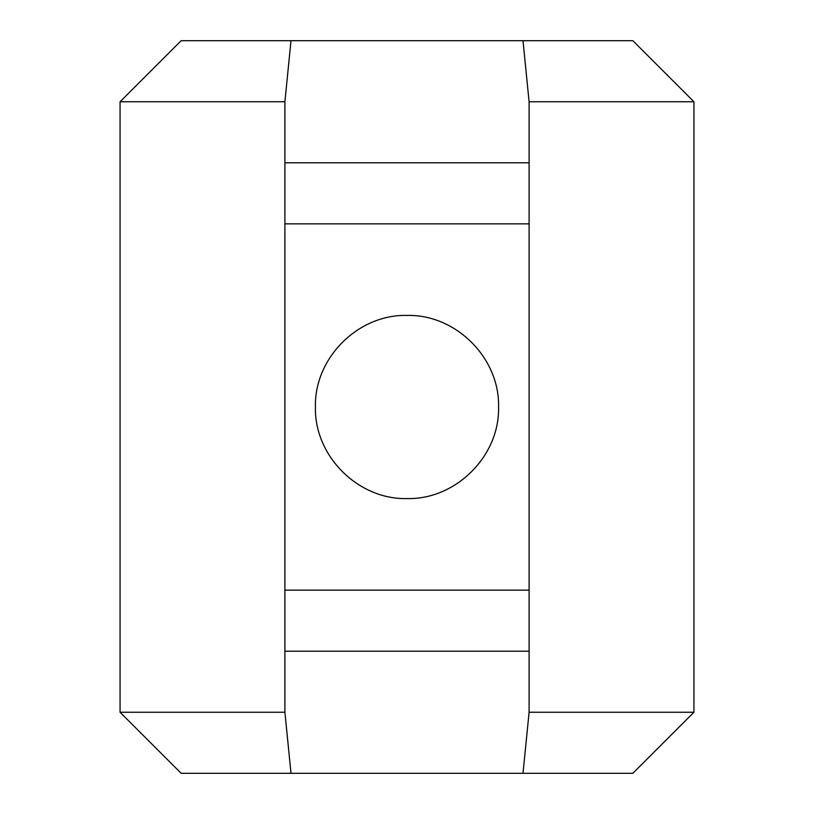 <?xml version="1.0" encoding="UTF-8"?>
<svg xmlns="http://www.w3.org/2000/svg" width="814" height="814" viewBox="0 0 814 814"><rect width="100%" height="100%" fill="white"/><g stroke="black" fill="none" stroke-linecap="round" stroke-linejoin="round"><path stroke-width="1.22" d="M529.1 590.15L284.9 590.15L284.9 712.25L120.065 712.25L181.146 773.3L632.854 773.3L693.935 712.25L529.1 712.25L529.1 101.75L693.935 101.75L632.854 40.7L181.146 40.7L120.065 101.75L284.9 101.75L284.9 223.85L529.1 223.85M284.9 162.8L529.1 162.8M284.9 651.2L529.1 651.2M315.425 407C314.184 358.089 358.089 314.184 407 315.425C455.911 314.184 499.816 358.089 498.575 407C499.816 455.911 455.911 499.816 407 498.575C358.089 499.816 314.184 455.911 315.425 407M529.1 101.75L522.995 40.7M284.9 101.75L291.005 40.7M291.005 773.3L284.9 712.25M522.995 773.3L529.1 712.25M284.9 590.15L284.9 223.85M693.935 712.25L693.935 101.75M120.065 712.25L120.065 101.75"/></g></svg>
